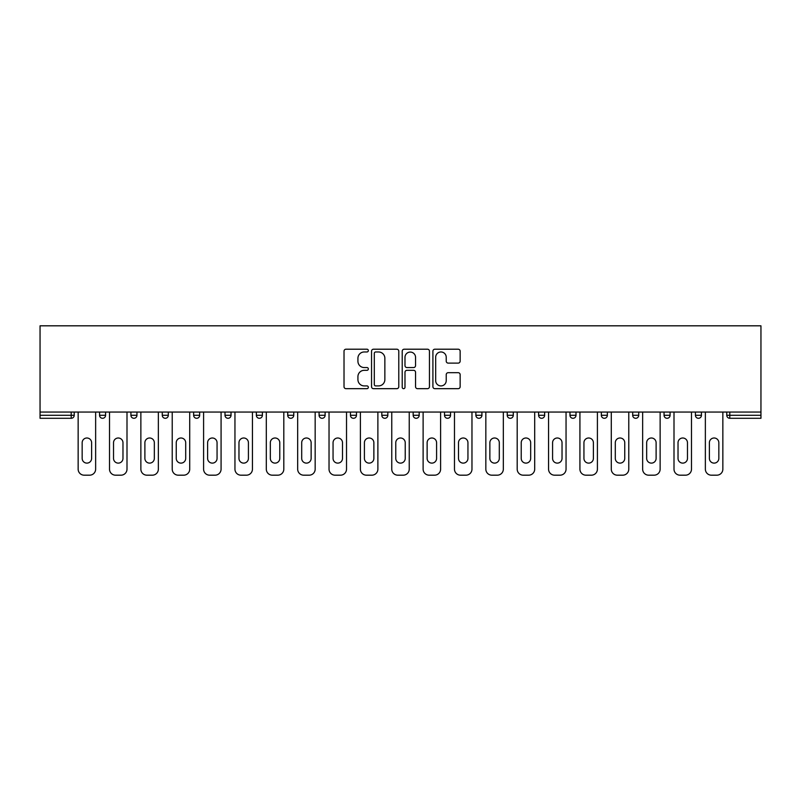 <?xml version="1.0" encoding="UTF-8"?>
<svg xmlns="http://www.w3.org/2000/svg" width="801" height="801" viewBox="0 0 801 801"><rect width="100%" height="100%" fill="white"/><g stroke="black" fill="none" stroke-linecap="round" stroke-linejoin="round"><path stroke-width="1.2" d="M368.34 350.588A1.382 1.382 0 0 0 366.958 349.206L345.992 349.206A1.972 1.972 0 0 0 344.019 351.178L344.019 386.693A1.972 1.972 0 0 0 345.992 388.675L366.958 388.675A1.382 1.382 0 0 0 368.34 387.294A1.382 1.382 0 0 0 366.958 385.912L364.245 385.912A6.318 6.318 0 0 1 357.927 379.594L357.927 376.63A6.318 6.318 0 0 1 364.245 370.322L366.958 370.322A1.382 1.382 0 0 0 368.34 368.941A1.382 1.382 0 0 0 366.958 367.559L364.245 367.559A6.318 6.318 0 0 1 357.927 361.241L357.927 358.287A6.318 6.318 0 0 1 364.245 351.969L366.958 351.969A1.382 1.382 0 0 0 368.34 350.588M458.172 363.113A1.972 1.972 0 0 0 460.144 361.141L460.144 351.178A1.972 1.972 0 0 0 458.172 349.206L434.883 349.206A1.972 1.972 0 0 0 432.91 351.178L432.91 386.693A1.972 1.972 0 0 0 434.883 388.675L458.172 388.675A1.972 1.972 0 0 0 460.144 386.693L460.144 374.658A1.972 1.972 0 0 0 458.172 372.685L448.2 372.685A1.972 1.972 0 0 0 446.227 374.658L446.227 380.625A5.277 5.277 0 0 1 440.95 385.912A5.277 5.277 0 0 1 435.674 380.625L435.674 357.246A5.277 5.277 0 0 1 440.95 351.969A5.277 5.277 0 0 1 446.227 357.246L446.227 361.141A1.972 1.972 0 0 0 448.2 363.113L458.172 363.113M760.95 412.054L40.05 412.054L40.05 325.817L760.95 325.817L760.95 418.292L729.791 418.292A3.014 3.014 0 0 1 726.777 415.278L726.777 412.054M398.778 351.178A1.972 1.972 0 0 0 396.795 349.206L373.516 349.206A1.972 1.972 0 0 0 371.544 351.178L371.544 386.693A1.972 1.972 0 0 0 373.516 388.675L396.795 388.675A1.972 1.972 0 0 0 398.778 386.693L398.778 351.178M404.205 349.206L427.484 349.206A1.972 1.972 0 0 1 429.456 351.178L429.456 386.693A1.972 1.972 0 0 1 427.484 388.675L417.521 388.675A1.972 1.972 0 0 1 415.549 386.693L415.549 372.295A1.972 1.972 0 0 0 413.576 370.322L406.958 370.322A1.972 1.972 0 0 0 404.986 372.295L404.986 387.294A1.382 1.382 0 0 1 403.604 388.675A1.382 1.382 0 0 1 402.222 387.294L402.222 351.178A1.972 1.972 0 0 1 404.205 349.206M71.209 418.292A3.014 3.014 0 0 0 74.223 415.278L71.209 415.278L71.209 418.292A3.014 3.014 0 0 0 74.223 415.278L74.223 412.054L74.223 415.278A3.014 3.014 0 0 1 71.209 418.292L40.05 418.292L40.05 415.278L71.209 415.278L71.209 412.054M40.05 412.054L40.05 415.278M99.554 412.054L99.554 415.278L99.554 412.054M102.568 418.292A3.014 3.014 0 0 1 99.554 415.278A3.014 3.014 0 0 0 102.568 418.292A3.014 3.014 0 0 0 105.582 415.278L105.582 412.054L105.582 415.278A3.014 3.014 0 0 1 102.568 418.292A3.014 3.014 0 0 1 99.554 415.278L105.582 415.278A3.014 3.014 0 0 1 102.568 418.292M130.913 412.054L130.913 415.278L130.913 412.054M136.951 412.054L136.951 415.278L136.951 412.054M162.273 412.054L162.273 415.278L162.273 412.054M168.31 412.054L168.31 415.278L168.31 412.054M193.642 412.054L193.642 415.278L193.642 412.054M199.669 412.054L199.669 415.278L199.669 412.054M225.001 412.054L225.001 415.278L225.001 412.054M231.028 412.054L231.028 415.278L231.028 412.054M262.388 412.054L262.388 415.278L256.36 415.278A3.014 3.014 0 0 0 259.374 418.292A3.014 3.014 0 0 1 256.36 415.278L256.36 412.054M287.719 412.054L287.719 415.278L287.719 412.054M293.757 412.054L293.757 415.278L293.757 412.054M319.078 412.054L319.078 415.278L319.078 412.054M325.116 412.054L325.116 415.278L325.116 412.054M350.448 412.054L350.448 415.278L350.448 412.054M356.475 412.054L356.475 415.278L356.475 412.054M381.807 412.054L381.807 415.278L381.807 412.054M387.834 412.054L387.834 415.278L387.834 412.054M413.166 412.054L413.166 415.278L413.166 412.054M419.193 412.054L419.193 415.278A3.014 3.014 0 0 1 416.18 418.292A3.014 3.014 0 0 1 413.166 415.278L419.193 415.278A3.014 3.014 0 0 1 416.18 418.292M444.525 412.054L444.525 415.278L444.525 412.054M450.552 412.054L450.552 415.278L450.552 412.054M475.884 412.054L475.884 415.278L475.884 412.054M481.922 412.054L481.922 415.278L481.922 412.054M513.281 412.054L513.281 415.278A3.014 3.014 0 0 1 510.267 418.292A3.014 3.014 0 0 1 507.243 415.278L507.243 412.054M544.64 412.054L544.64 415.278A3.014 3.014 0 0 1 541.626 418.292A3.014 3.014 0 0 1 538.612 415.278L538.612 412.054M575.999 412.054L575.999 415.278A3.014 3.014 0 0 1 572.985 418.292A3.014 3.014 0 0 1 569.972 415.278L569.972 412.054M607.358 412.054L607.358 415.278A3.014 3.014 0 0 1 604.344 418.292A3.014 3.014 0 0 1 601.331 415.278L601.331 412.054M635.704 418.292A3.014 3.014 0 0 0 638.727 415.278L638.727 412.054L638.727 415.278A3.014 3.014 0 0 1 635.704 418.292A3.014 3.014 0 0 1 632.69 415.278L632.69 412.054M670.087 412.054L670.087 415.278A3.014 3.014 0 0 1 667.073 418.292A3.014 3.014 0 0 1 664.049 415.278L664.049 412.054M695.418 412.054L695.418 415.278L695.418 412.054M701.446 412.054L701.446 415.278A3.014 3.014 0 0 1 698.432 418.292A3.014 3.014 0 0 1 695.418 415.278L701.446 415.278A3.014 3.014 0 0 1 698.432 418.292M133.927 418.292A3.014 3.014 0 0 1 130.913 415.278A3.014 3.014 0 0 0 133.927 418.292A3.014 3.014 0 0 0 136.951 415.278A3.014 3.014 0 0 1 133.927 418.292A3.014 3.014 0 0 1 130.913 415.278L136.951 415.278A3.014 3.014 0 0 1 133.927 418.292M165.296 418.292A3.014 3.014 0 0 1 162.273 415.278A3.014 3.014 0 0 0 165.296 418.292A3.014 3.014 0 0 0 168.31 415.278A3.014 3.014 0 0 1 165.296 418.292A3.014 3.014 0 0 1 162.273 415.278L168.31 415.278A3.014 3.014 0 0 1 165.296 418.292M196.656 418.292A3.014 3.014 0 0 1 193.642 415.278A3.014 3.014 0 0 0 196.656 418.292A3.014 3.014 0 0 0 199.669 415.278A3.014 3.014 0 0 1 196.656 418.292A3.014 3.014 0 0 1 193.642 415.278L199.669 415.278A3.014 3.014 0 0 1 196.656 418.292M228.015 418.292A3.014 3.014 0 0 1 225.001 415.278A3.014 3.014 0 0 0 228.015 418.292A3.014 3.014 0 0 0 231.028 415.278A3.014 3.014 0 0 1 228.015 418.292A3.014 3.014 0 0 1 225.001 415.278L231.028 415.278A3.014 3.014 0 0 1 228.015 418.292M259.374 418.292A3.014 3.014 0 0 0 262.388 415.278A3.014 3.014 0 0 1 259.374 418.292A3.014 3.014 0 0 1 256.36 415.278M290.733 418.292A3.014 3.014 0 0 1 287.719 415.278A3.014 3.014 0 0 0 290.733 418.292A3.014 3.014 0 0 0 293.757 415.278A3.014 3.014 0 0 1 290.733 418.292A3.014 3.014 0 0 1 287.719 415.278L293.757 415.278A3.014 3.014 0 0 1 290.733 418.292M322.102 418.292A3.014 3.014 0 0 1 319.078 415.278L325.116 415.278A3.014 3.014 0 0 1 322.102 418.292A3.014 3.014 0 0 0 325.116 415.278M353.461 418.292A3.014 3.014 0 0 1 350.448 415.278A3.014 3.014 0 0 0 353.461 418.292A3.014 3.014 0 0 0 356.475 415.278A3.014 3.014 0 0 1 353.461 418.292A3.014 3.014 0 0 1 350.448 415.278L356.475 415.278M384.82 418.292A3.014 3.014 0 0 1 381.807 415.278A3.014 3.014 0 0 0 384.82 418.292A3.014 3.014 0 0 0 387.834 415.278A3.014 3.014 0 0 1 384.82 418.292A3.014 3.014 0 0 1 381.807 415.278L387.834 415.278A3.014 3.014 0 0 1 384.82 418.292M447.539 418.292A3.014 3.014 0 0 1 444.525 415.278L450.552 415.278A3.014 3.014 0 0 1 447.539 418.292A3.014 3.014 0 0 0 450.552 415.278M478.898 418.292A3.014 3.014 0 0 1 475.884 415.278A3.014 3.014 0 0 0 478.898 418.292A3.014 3.014 0 0 0 481.922 415.278A3.014 3.014 0 0 1 478.898 418.292A3.014 3.014 0 0 1 475.884 415.278L481.922 415.278A3.014 3.014 0 0 1 478.898 418.292M375.689 351.969A1.382 1.382 0 0 0 374.307 353.351L374.307 384.53A1.382 1.382 0 0 0 375.689 385.912L378.543 385.912A6.318 6.318 0 0 0 384.86 379.594L384.86 358.287A6.318 6.318 0 0 0 378.543 351.969L375.689 351.969M415.549 357.346A5.277 5.277 0 0 0 410.272 352.07A5.277 5.277 0 0 0 404.986 357.346L404.986 365.586A1.972 1.972 0 0 0 406.958 367.559L413.576 367.559A1.972 1.972 0 0 0 415.549 365.586L415.549 357.346M95.639 412.054L95.639 469.156A6.028 6.028 0 0 1 89.602 475.183L84.175 475.183A6.028 6.028 0 0 1 78.148 469.156L78.148 412.054M82.163 442.713A4.726 4.726 0 0 1 86.888 437.997A4.726 4.726 0 0 1 91.614 442.713L91.614 458.392A4.726 4.726 0 0 1 86.888 463.118A4.726 4.726 0 0 1 82.163 458.392L82.163 442.713M126.999 412.054L126.999 469.156A6.028 6.028 0 0 1 120.961 475.183L115.534 475.183A6.028 6.028 0 0 1 109.507 469.156L109.507 412.054M113.532 442.713A4.726 4.726 0 0 1 118.248 437.997A4.726 4.726 0 0 1 122.974 442.713L122.974 458.392A4.726 4.726 0 0 1 118.248 463.118A4.726 4.726 0 0 1 113.532 458.392L113.532 442.713M158.358 412.054L158.358 469.156A6.028 6.028 0 0 1 152.33 475.183L146.903 475.183A6.028 6.028 0 0 1 140.866 469.156L140.866 412.054M144.891 442.713A4.726 4.726 0 0 1 149.617 437.997A4.726 4.726 0 0 1 154.333 442.713L154.333 458.392A4.726 4.726 0 0 1 149.617 463.118A4.726 4.726 0 0 1 144.891 458.392L144.891 442.713M189.717 412.054L189.717 469.156A6.028 6.028 0 0 1 183.689 475.183L178.263 475.183A6.028 6.028 0 0 1 172.225 469.156L172.225 412.054M176.25 442.713A4.726 4.726 0 0 1 180.976 437.997A4.726 4.726 0 0 1 185.702 442.713L185.702 458.392A4.726 4.726 0 0 1 180.976 463.118A4.726 4.726 0 0 1 176.25 458.392L176.25 442.713M221.076 412.054L221.076 469.156A6.028 6.028 0 0 1 215.048 475.183L209.622 475.183A6.028 6.028 0 0 1 203.594 469.156L203.594 412.054M207.609 442.713A4.726 4.726 0 0 1 212.335 437.997A4.726 4.726 0 0 1 217.061 442.713L217.061 458.392A4.726 4.726 0 0 1 212.335 463.118A4.726 4.726 0 0 1 207.609 458.392L207.609 442.713M252.435 412.054L252.435 469.156A6.028 6.028 0 0 1 246.408 475.183L240.981 475.183A6.028 6.028 0 0 1 234.953 469.156L234.953 412.054M238.968 442.713A4.726 4.726 0 0 1 243.694 437.997A4.726 4.726 0 0 1 248.42 442.713L248.42 458.392A4.726 4.726 0 0 1 243.694 463.118A4.726 4.726 0 0 1 238.968 458.392L238.968 442.713M283.804 412.054L283.804 469.156A6.028 6.028 0 0 1 277.767 475.183L272.34 475.183A6.028 6.028 0 0 1 266.312 469.156L266.312 412.054M270.327 442.713A4.726 4.726 0 0 1 275.053 437.997A4.726 4.726 0 0 1 279.779 442.713L279.779 458.392A4.726 4.726 0 0 1 275.053 463.118A4.726 4.726 0 0 1 270.327 458.392L270.327 442.713M315.163 412.054L315.163 469.156A6.028 6.028 0 0 1 309.136 475.183L303.699 475.183A6.028 6.028 0 0 1 297.672 469.156L297.672 412.054M301.697 442.713A4.726 4.726 0 0 1 306.413 437.997A4.726 4.726 0 0 1 311.138 442.713L311.138 458.392A4.726 4.726 0 0 1 306.413 463.118A4.726 4.726 0 0 1 301.697 458.392L301.697 442.713M346.523 412.054L346.523 469.156A6.028 6.028 0 0 1 340.495 475.183L335.068 475.183A6.028 6.028 0 0 1 329.031 469.156L329.031 412.054M333.056 442.713A4.726 4.726 0 0 1 337.782 437.997A4.726 4.726 0 0 1 342.498 442.713L342.498 458.392A4.726 4.726 0 0 1 337.782 463.118A4.726 4.726 0 0 1 333.056 458.392L333.056 442.713M377.882 412.054L377.882 469.156A6.028 6.028 0 0 1 371.854 475.183L366.427 475.183A6.028 6.028 0 0 1 360.39 469.156L360.39 412.054M364.415 442.713A4.726 4.726 0 0 1 369.141 437.997A4.726 4.726 0 0 1 373.867 442.713L373.867 458.392A4.726 4.726 0 0 1 369.141 463.118A4.726 4.726 0 0 1 364.415 458.392L364.415 442.713M409.241 412.054L409.241 469.156A6.028 6.028 0 0 1 403.213 475.183L397.787 475.183A6.028 6.028 0 0 1 391.759 469.156L391.759 412.054M395.774 442.713A4.726 4.726 0 0 1 400.5 437.997A4.726 4.726 0 0 1 405.226 442.713L405.226 458.392A4.726 4.726 0 0 1 400.5 463.118A4.726 4.726 0 0 1 395.774 458.392L395.774 442.713M440.61 412.054L440.61 469.156A6.028 6.028 0 0 1 434.573 475.183L429.146 475.183A6.028 6.028 0 0 1 423.118 469.156L423.118 412.054M427.133 442.713A4.726 4.726 0 0 1 431.859 437.997A4.726 4.726 0 0 1 436.585 442.713L436.585 458.392A4.726 4.726 0 0 1 431.859 463.118A4.726 4.726 0 0 1 427.133 458.392L427.133 442.713M471.969 412.054L471.969 469.156A6.028 6.028 0 0 1 465.932 475.183L460.505 475.183A6.028 6.028 0 0 1 454.477 469.156L454.477 412.054M458.502 442.713A4.726 4.726 0 0 1 463.218 437.997A4.726 4.726 0 0 1 467.944 442.713L467.944 458.392A4.726 4.726 0 0 1 463.218 463.118A4.726 4.726 0 0 1 458.502 458.392L458.502 442.713M503.328 412.054L503.328 469.156A6.028 6.028 0 0 1 497.301 475.183L491.864 475.183A6.028 6.028 0 0 1 485.837 469.156L485.837 412.054M489.862 442.713A4.726 4.726 0 0 1 494.587 437.997A4.726 4.726 0 0 1 499.303 442.713L499.303 458.392A4.726 4.726 0 0 1 494.587 463.118A4.726 4.726 0 0 1 489.862 458.392L489.862 442.713M534.688 412.054L534.688 469.156A6.028 6.028 0 0 1 528.66 475.183L523.233 475.183A6.028 6.028 0 0 1 517.196 469.156L517.196 412.054M521.221 442.713A4.726 4.726 0 0 1 525.947 437.997A4.726 4.726 0 0 1 530.673 442.713L530.673 458.392A4.726 4.726 0 0 1 525.947 463.118A4.726 4.726 0 0 1 521.221 458.392L521.221 442.713M566.047 412.054L566.047 469.156A6.028 6.028 0 0 1 560.019 475.183L554.592 475.183A6.028 6.028 0 0 1 548.565 469.156L548.565 412.054M552.58 442.713A4.726 4.726 0 0 1 557.306 437.997A4.726 4.726 0 0 1 562.032 442.713L562.032 458.392A4.726 4.726 0 0 1 557.306 463.118A4.726 4.726 0 0 1 552.58 458.392L552.58 442.713M597.406 412.054L597.406 469.156A6.028 6.028 0 0 1 591.378 475.183L585.952 475.183A6.028 6.028 0 0 1 579.924 469.156L579.924 412.054M583.939 442.713A4.726 4.726 0 0 1 588.665 437.997A4.726 4.726 0 0 1 593.391 442.713L593.391 458.392A4.726 4.726 0 0 1 588.665 463.118A4.726 4.726 0 0 1 583.939 458.392L583.939 442.713M628.775 412.054L628.775 469.156A6.028 6.028 0 0 1 622.737 475.183L617.311 475.183A6.028 6.028 0 0 1 611.283 469.156L611.283 412.054M615.298 442.713A4.726 4.726 0 0 1 620.024 437.997A4.726 4.726 0 0 1 624.75 442.713L624.75 458.392A4.726 4.726 0 0 1 620.024 463.118A4.726 4.726 0 0 1 615.298 458.392L615.298 442.713M660.134 412.054L660.134 469.156A6.028 6.028 0 0 1 654.097 475.183L648.67 475.183A6.028 6.028 0 0 1 642.642 469.156L642.642 412.054M646.667 442.713A4.726 4.726 0 0 1 651.383 437.997A4.726 4.726 0 0 1 656.109 442.713L656.109 458.392A4.726 4.726 0 0 1 651.383 463.118A4.726 4.726 0 0 1 646.667 458.392L646.667 442.713M691.493 412.054L691.493 469.156A6.028 6.028 0 0 1 685.466 475.183L680.039 475.183A6.028 6.028 0 0 1 674.001 469.156L674.001 412.054M678.026 442.713A4.726 4.726 0 0 1 682.752 437.997A4.726 4.726 0 0 1 687.468 442.713L687.468 458.392A4.726 4.726 0 0 1 682.752 463.118A4.726 4.726 0 0 1 678.026 458.392L678.026 442.713M722.852 412.054L722.852 469.156A6.028 6.028 0 0 1 716.825 475.183L711.398 475.183A6.028 6.028 0 0 1 705.361 469.156L705.361 412.054M709.386 442.713A4.726 4.726 0 0 1 714.112 437.997A4.726 4.726 0 0 1 718.837 442.713L718.837 458.392A4.726 4.726 0 0 1 714.112 463.118A4.726 4.726 0 0 1 709.386 458.392L709.386 442.713M729.791 412.054L729.791 415.278L760.95 415.278M726.777 415.278L729.791 415.278L729.791 418.292M510.267 418.292A3.014 3.014 0 0 0 513.281 415.278L507.243 415.278M541.626 418.292A3.014 3.014 0 0 0 544.64 415.278L538.612 415.278M572.985 418.292A3.014 3.014 0 0 0 575.999 415.278L569.972 415.278M604.344 418.292A3.014 3.014 0 0 0 607.358 415.278L601.331 415.278M638.727 415.278L632.69 415.278M667.073 418.292A3.014 3.014 0 0 0 670.087 415.278L664.049 415.278"/></g></svg>
